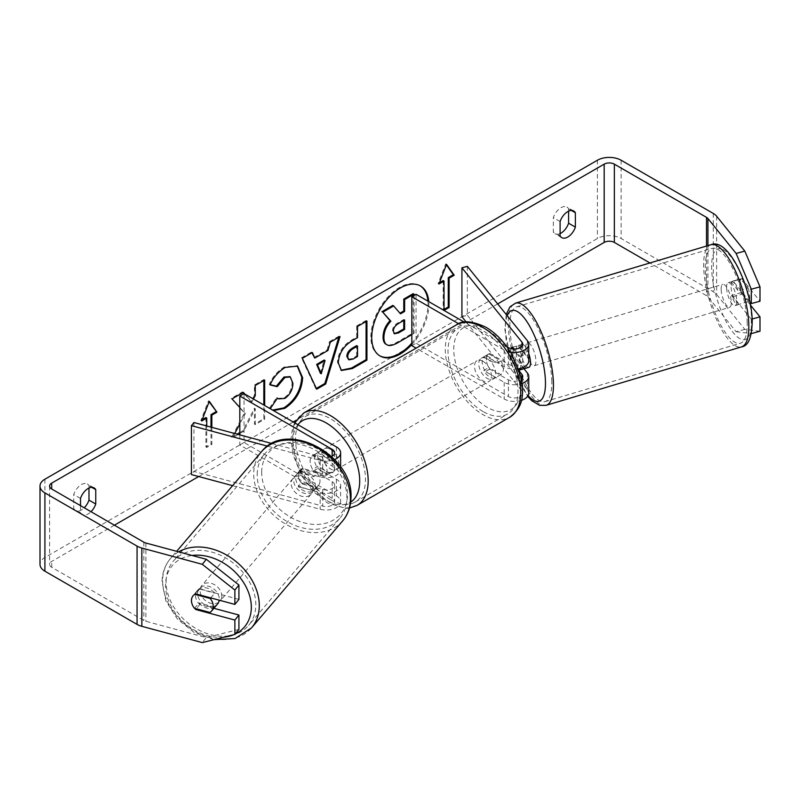<?xml version="1.0" encoding="UTF-8"?>
<svg xmlns="http://www.w3.org/2000/svg" width="800" height="800" viewBox="0 0 800 800"><rect width="100%" height="100%" fill="white"/><g stroke="black" fill="none" stroke-linecap="round" stroke-linejoin="round"><path stroke-width="0.6" stroke-dasharray="4 3" d="M302.63 484.07A11.98 8.87 38.9 0 1 298.29 475.08A11.98 8.87 38.9 0 1 299.83 470.47A11.98 8.87 38.9 0 1 302.63 468.42L322.7 473.82A8.39 4.84 0 0 0 334.63 469.43A8.39 4.84 0 0 0 332.17 466.01L313.53 455.24A11.98 6.92 -120 0 0 312.62 455.63A11.98 6.92 -120 0 0 313.53 470.9L332.17 481.66A8.39 4.84 180 0 1 334.63 485.09A8.39 4.84 180 0 1 322.7 489.48L302.63 484.07L300.1 487.21A11.98 8.87 38.9 0 1 295.76 478.21A11.98 8.87 38.9 0 1 297.3 473.61A11.98 8.87 38.9 0 1 300.1 471.55L320.16 476.95A14.38 8.3 0 0 0 340.62 469.43A14.38 8.3 0 0 0 336.41 463.56L317.77 452.8A11.98 6.92 -120 0 0 316.86 453.18A11.98 6.92 -120 0 0 317.77 468.45L336.41 479.22A14.38 8.3 180 0 1 340.62 485.09A14.38 8.3 180 0 1 320.16 492.61L300.1 487.21M232.57 485.66L320.16 509.24A14.38 8.3 0 0 0 340.62 501.72A14.38 8.3 0 0 0 336.41 495.85L244.05 442.52L239.81 444.97L332.17 498.3A8.39 4.84 0 0 1 334.63 501.72A8.39 4.84 0 0 1 322.7 506.11L193.95 471.45L191.42 474.58M267.56 446.16L320.16 460.32A14.38 8.3 0 0 0 334.63 459.54M271.92 443.52L322.7 457.19A8.39 4.84 0 0 0 331.6 456.52M239.81 434.87L239.81 444.97M244.05 393.6L244.05 442.52M193.95 422.52L193.95 471.45M313.53 470.9L317.77 468.45M313.53 455.24L317.77 452.8M302.63 468.42L300.1 471.55M217.55 604.03A11.98 9.09 40.4 0 1 205.27 605.05A11.98 9.09 40.4 0 1 197.56 593.33A11.98 9.09 40.4 0 1 199.3 588.49A11.98 9.09 40.4 0 1 211.58 587.46A11.98 9.09 40.4 0 1 219.28 599.18A11.98 9.09 40.4 0 1 219.21 600.19M194.47 608.29L199.03 602.94A11.98 9.09 40.4 0 0 214.54 607.12L209.99 612.47M320.01 480.92A11.98 9.09 40.4 0 1 318.27 485.77A11.98 9.09 40.4 0 1 316.79 487.08L313.75 490.65A11.98 9.09 40.4 0 1 298.24 486.47L301.28 482.9A11.98 9.09 40.4 0 1 298.29 475.08A11.98 9.09 40.4 0 1 300.03 470.23A11.98 9.09 40.4 0 1 301.51 468.92L298.48 472.49A11.98 9.09 40.4 0 1 313.99 476.66L317.02 473.1A11.98 9.09 40.4 0 1 320.01 480.92M315.46 486.27A11.98 9.09 40.4 0 1 313.72 491.12A11.98 9.09 40.4 0 1 301.44 492.14A11.98 9.09 40.4 0 1 293.73 480.43A11.98 9.09 40.4 0 1 295.47 475.58A11.98 9.09 40.4 0 1 307.75 474.55A11.98 9.09 40.4 0 1 315.46 486.27M301.28 482.9L316.79 487.08M317.02 473.1L301.51 468.92M193.12 595.75A11.98 9.09 40.4 0 1 193.23 595.62A11.98 9.09 40.4 0 1 194.71 594.31L194.83 594.34M210.72 597.9L214.78 593.14A11.98 9.09 40.4 0 0 199.27 588.96L194.71 594.31M199.27 588.96L214.78 593.14M214.54 607.12L199.03 602.94M313.75 490.65L298.24 486.47M298.48 472.49L313.99 476.66M312.93 489.24A11.98 9.09 40.4 0 1 311.19 494.09A11.98 9.09 40.4 0 1 298.91 495.12A11.98 9.09 40.4 0 1 291.2 483.4A11.98 9.09 40.4 0 1 292.94 478.55A11.98 9.09 40.4 0 1 305.22 477.53A11.98 9.09 40.4 0 1 312.93 489.24M221.81 596.21A11.98 9.09 40.4 0 1 220.08 601.06A11.98 9.09 40.4 0 1 207.8 602.08A11.98 9.09 40.4 0 1 200.09 590.36A11.98 9.09 40.4 0 1 201.83 585.52A11.98 9.09 40.4 0 1 214.11 584.49A11.98 9.09 40.4 0 1 221.81 596.21M166.1 581.21A49.49 37.55 40.4 0 1 173.28 561.19A49.49 37.55 40.4 0 1 223.98 556.96A49.49 37.55 40.4 0 1 255.81 605.36A49.49 37.55 40.4 0 1 248.63 625.38A49.49 37.55 40.4 0 1 197.93 629.61A49.49 37.55 40.4 0 1 166.1 581.21M257.21 474.24A49.49 37.55 40.4 0 1 264.39 454.23A49.49 37.55 40.4 0 1 315.09 450A49.49 37.55 40.4 0 1 346.92 498.4A49.49 37.55 40.4 0 1 339.74 518.41A49.49 37.55 40.4 0 1 289.04 522.64A49.49 37.55 40.4 0 1 257.21 474.24M411.82 344.55A40.42 23.34 120 0 0 428.77 301.63M411.82 343.12A40.42 23.34 120 0 0 427.92 301.14M420.09 285.76A40.42 23.34 120 0 0 419.67 285.5A40.42 23.34 120 0 0 399.46 287.51A40.42 23.34 120 0 0 373.05 323.12A40.42 23.34 120 0 0 379.25 355.51A40.42 23.34 120 0 0 379.68 355.75M80.5 505.63L80.5 512.83L73.72 508.92A11.98 6.92 120 0 0 75.36 510.63A11.98 6.92 120 0 0 81.35 510.04A11.98 6.92 120 0 0 84.23 507.79M80.5 512.83A11.98 6.92 120 0 0 82.14 514.54A11.98 6.92 120 0 0 88.13 513.95A11.98 6.92 120 0 0 91.01 511.7M560.11 235.93L553.34 232.02L553.34 217.62A11.98 6.92 -60 0 1 566.95 207.1A11.98 6.92 -60 0 1 568.59 208.81L568.59 211.17M560.11 233.58A11.98 6.92 -60 0 1 554.97 233.73A11.98 6.92 -60 0 1 553.34 232.02M749.8 301.69L733.08 280.99L741.77 278.65L760 301.22M750.46 305.07L741.77 294.3A11.98 4.14 74.9 0 1 739.74 283.97A11.98 4.14 74.9 0 1 741.69 278.67A11.98 4.14 74.9 0 1 741.77 278.65M733.08 280.99A11.98 4.14 -105.1 0 0 733 281.01A11.98 4.14 -105.1 0 0 731.05 286.31A11.98 4.14 -105.1 0 0 733.08 296.64L751.31 319.22L752.16 318.99M239.81 407.47L245.31 413.54L239.81 423.93M234.74 433.51L232.48 437.78L238.24 434.45M253.44 399.02L251.85 401.99L244.79 394.03M239.81 433.54L243.61 431.35L255.28 408.73L255.28 424.61L264.68 419.18L264.68 405.51M497.69 303.91L296.18 420.25M293.19 421.98L198.69 476.54M114.4 525.2L51.69 561.41A7.19 4.15 0 0 0 49.59 564.34A7.19 4.15 0 0 0 51.69 567.28L143.84 620.48A7.19 4.15 0 0 0 145.89 621.31L206.34 637.58L202.29 642.6M211.85 427.34L211.85 444.48L206.76 447.42L206.76 425.97M444.03 310.43L443.18 309.94L444.02 309.45M273.43 410.57L271.27 409.32M760 331.24L744.81 329.38L716.62 294.48A16.78 9.69 0 0 0 713.27 291.72L621.12 238.52A16.78 9.69 0 0 0 597.4 238.52L44.91 557.49A16.78 9.69 0 0 0 40 564.34M88.98 488.07L88.98 485.71A11.98 6.92 120 0 0 87.34 484A11.98 6.92 120 0 0 73.72 494.52L73.72 508.92M194.63 608.33A11.98 8.87 38.9 0 1 192.1 604.11M238.92 599.39L199.83 588.86A11.98 8.87 -141.1 0 0 197.02 590.91A11.98 8.87 -141.1 0 0 199.83 604.52L213.9 608.31M238.92 629.4L206.34 637.58M751.31 319.22L751.34 333.57M744.81 329.38L736.12 331.72L707.93 296.81A7.19 4.15 0 0 0 706.5 295.63L649.91 262.96M736.12 331.72L751.31 333.58M733.08 296.64L741.77 294.3M560.11 221.53L553.34 217.62M571.43 210.46L568.59 208.81M199.83 604.52L196.36 608.8M199.83 588.86L195.77 593.88M80.5 498.43L73.72 494.52M91.82 487.36L88.98 485.71M413.19 293.65L413.19 332.87L397.13 342.15C391.99 345.04 388.3 345.75 386.07 344.28L386.98 344.81M413.19 332.87L414.04 333.36L411.82 334.64M414.04 295.46L414.04 333.36M392.81 305.42L399.94 313.18M399.65 313.35L400.5 313.84M202.17 419.74L200.83 420.51L208.46 400.85L209.3 401.34M208.46 400.85L209.12 401.8M211 427.11L211 443.99L211.85 444.48M205.91 417.57L205.91 446.93L211 443.99M205.91 446.93L206.76 447.42M200.83 420.51L201.68 421M443.18 280.59L443.18 309.94M446.39 264.82L445.72 263.87L438.09 283.53L439.43 282.75M438.09 283.53L438.94 284.01M445.72 263.87L446.57 264.36M313.96 357.56L327.09 349.98L327.94 350.47M327.09 349.98L329.48 341.66L330.32 342.15M329.48 341.66L339.17 336.06L340.02 336.55M339.17 336.06L338.81 337.24M316.32 388.43L315.83 388.71L316.68 389.2M315.83 388.71L301.49 357.81L302.34 358.3M301.49 357.81L311.5 352.03L312.35 352.52M311.5 352.03L311.85 352.81M320.4 373.29L324.2 360.04M347.99 359.36L352.28 358.52L356.68 355.97L357.53 356.46M356.68 355.97L356.68 345.63M341.01 370.23L337.46 362.32C338.11 352.64 342.96 345.14 352.04 339.81L356.68 337.13L357.53 337.62M356.68 337.13L356.68 325.95L357.53 326.44M356.68 325.95L366.08 320.53L366.93 321.01M366.08 320.53L366.08 321.5M243.05 392.53L242.48 391.89L231.19 398.4L244.46 413.05L231.63 437.29L232.48 437.78M244.46 413.05L245.31 413.54M231.19 398.4L232.04 398.89M242.48 391.89L243.32 392.38M263.83 380.54L263.83 379.56L254.44 384.98L254.44 395.1L251 401.5L244.01 393.62M251 401.5L251.85 401.99M254.44 395.1L255.28 395.59M254.44 384.98L255.28 385.47M263.83 379.56L264.68 380.05M239.81 432.56L242.77 430.86L254.44 408.24L254.44 424.12L263.83 418.7L263.83 405.02M263.83 418.7L264.68 419.18M254.44 424.12L255.28 424.61M254.44 408.24L255.28 408.73M242.77 430.86L243.61 431.35M231.63 437.29L237.08 434.14M270.26 384.69L269.29 384.46C272.14 377.32 277.14 371.49 284.3 366.95L297.17 365.85M272.59 410.08L270.38 408.51M269.53 408.02L276.6 397.62L277.45 398.11M276.6 397.62L277.38 398.22M277.73 398.43L284.01 397.93C289.08 394.41 291.78 389.4 292.1 382.92L289.89 376.72M269.29 384.46L270.14 384.94M403.78 320.46L403.78 319.48L397.57 323.07C394.28 325.09 392.6 327.61 392.52 330.63L394.01 333.47M403.78 319.48L404.62 319.97M512.6 347.19L518.03 345.73L527.39 357.31A14.38 8.3 180 0 1 528.74 360.82M523.95 368.71L518.03 361.39A11.98 4.14 74.9 0 1 516.01 351.05A11.98 4.14 74.9 0 1 517.96 345.75A11.98 4.14 74.9 0 1 518.03 345.73M519.25 371.07L512.6 362.85A11.98 4.14 74.9 0 1 510.58 352.51A11.98 4.14 74.9 0 1 511.84 347.61M518.48 368.78A14.38 8.3 180 0 1 504.19 366.69L485.55 355.93A11.98 6.92 -120 0 0 484.64 356.32A11.98 6.92 -120 0 0 485.55 371.59L504.19 382.35A14.38 8.3 0 0 0 522.02 383.5M467.35 266.35L467.35 315.27L527.39 389.6A14.38 8.3 180 0 1 528.74 393.11M521.36 400.36A14.38 8.3 180 0 1 504.19 398.98L416.12 348.14M466.15 321.96L521.96 391.07A8.39 4.84 180 0 1 522.74 393.11A8.39 4.84 180 0 1 517.57 397.59A8.39 4.84 180 0 1 508.42 396.54L416.06 343.21L411.82 345.66M514.09 349.03L521.96 358.78A8.39 4.84 180 0 1 522.74 360.82A8.39 4.84 180 0 1 517.57 365.3A8.39 4.84 180 0 1 508.42 364.25L489.78 353.48A11.98 6.92 -120 0 0 488.88 353.87A11.98 6.92 -120 0 0 489.78 369.14L508.42 379.9A8.39 4.84 0 0 0 521.33 379.17M510.52 352.19A14.38 8.3 180 0 1 504.19 350.06L458.64 323.76M416.06 294.29L416.06 343.21M506.83 346.69L464.34 322.16M461.92 316.73L467.35 315.27M489.78 369.14L485.55 371.59M489.78 353.48L485.55 355.93M512.6 362.85L518.03 361.39M487.24 358.87A11.98 6.92 60 0 1 495.07 369.43A11.98 6.92 60 0 1 493.23 379.03A11.98 6.92 60 0 1 487.24 378.44A11.98 6.92 60 0 1 479.41 367.87A11.98 6.92 60 0 1 481.25 358.27A11.98 6.92 60 0 1 487.24 358.87M500.92 374.59L495.83 377.53A11.98 6.92 60 0 1 495.77 377.56A11.98 6.92 60 0 1 489.78 376.97A11.98 6.92 60 0 1 483.73 370.54L488.82 367.6A11.98 6.92 60 0 1 488.82 353.9L500.92 360.89A11.98 6.92 60 0 1 500.92 374.59L488.82 367.6M500.92 360.89L495.83 363.83A11.98 6.92 60 0 0 489.78 357.4A11.98 6.92 60 0 0 483.79 356.8A11.98 6.92 60 0 0 483.73 356.84L488.82 353.9M324.67 462.65A11.98 6.92 60 0 1 324.67 476.35L329.75 473.41A11.98 6.92 60 0 1 329.69 473.45A11.98 6.92 60 0 1 323.7 472.86A11.98 6.92 60 0 1 317.65 466.43L312.56 469.36A11.98 6.92 60 0 1 312.56 455.66L324.67 462.65L329.75 459.72A11.98 6.92 60 0 0 323.7 453.29A11.98 6.92 60 0 0 317.71 452.69L320.25 451.22A11.98 6.92 60 0 1 326.24 451.82A11.98 6.92 60 0 1 334.07 462.38A11.98 6.92 60 0 1 332.23 471.98A11.98 6.92 60 0 1 326.24 471.39A11.98 6.92 60 0 1 318.41 460.83A11.98 6.92 60 0 1 320.25 451.22M324.67 476.35L312.56 469.36M317.71 452.69A11.98 6.92 60 0 0 317.65 452.73L312.56 455.66M483.73 356.84L495.83 363.83M495.83 377.53L483.73 370.54M329.75 473.41L317.65 466.43M317.65 452.73L329.75 459.72M330.48 449.37A11.98 6.92 60 0 1 338.31 459.93A11.98 6.92 60 0 1 336.47 469.53A11.98 6.92 60 0 1 330.48 468.94A11.98 6.92 60 0 1 322.65 458.38A11.98 6.92 60 0 1 324.49 448.78A11.98 6.92 60 0 1 330.48 449.37M483 361.31A11.98 6.92 60 0 1 490.83 371.87A11.98 6.92 60 0 1 489 381.47A11.98 6.92 60 0 1 483 380.88A11.98 6.92 60 0 1 475.17 370.32A11.98 6.92 60 0 1 477.01 360.72A11.98 6.92 60 0 1 483 361.31M483 411.51A49.49 28.57 60 0 1 450.67 367.89A49.49 28.57 60 0 1 458.26 328.23A49.49 28.57 60 0 1 483 330.69A49.49 28.57 60 0 1 515.34 374.3A49.49 28.57 60 0 1 507.75 413.96A49.49 28.57 60 0 1 483 411.51M330.48 499.57A49.49 28.57 60 0 1 298.14 455.95A49.49 28.57 60 0 1 305.73 416.3A49.49 28.57 60 0 1 330.48 418.75A49.49 28.57 60 0 1 362.81 462.36A49.49 28.57 60 0 1 355.22 502.02A49.49 28.57 60 0 1 330.48 499.57M726.59 287.9A11.98 3.9 73.3 0 1 728.22 282.69A11.98 3.9 73.3 0 1 733.53 288.18A11.98 3.9 73.3 0 1 736.72 300.44A11.98 3.9 73.3 0 1 735.09 305.65A11.98 3.9 73.3 0 1 729.78 300.17A11.98 3.9 73.3 0 1 726.59 287.9M748.05 287.98A11.98 3.9 73.3 0 1 749.75 296.55A11.98 3.9 73.3 0 1 748.55 301.53L741.32 292.58A11.98 3.9 73.3 0 1 739.62 284.01A11.98 3.9 73.3 0 1 740.81 279.02L748.05 287.98L738.28 290.9A11.98 3.9 73.3 0 0 731.48 281.72A11.98 3.9 73.3 0 0 731.04 281.94L740.81 279.02M512.03 347.45L518.29 345.58A11.98 3.9 73.3 0 1 518.72 345.35A11.98 3.9 73.3 0 1 525.52 354.54L519.01 356.48A11.98 3.9 73.3 0 1 520.71 365.05A11.98 3.9 73.3 0 1 520.44 368.34M528.85 367.34A11.98 3.9 73.3 0 1 523.54 361.86A11.98 3.9 73.3 0 1 520.35 349.59A11.98 3.9 73.3 0 1 521.98 344.38A11.98 3.9 73.3 0 1 528.74 353.44M525.1 368.37A11.98 3.9 73.3 0 1 518.79 359.14L512.28 361.08A11.98 3.9 73.3 0 1 510.58 352.51A11.98 3.9 73.3 0 1 511.03 348.63M519.01 356.48L512.93 348.96M512.28 361.08L518.49 368.77M741.32 292.58L731.55 295.5A11.98 3.9 73.3 0 0 738.35 304.68A11.98 3.9 73.3 0 0 738.78 304.45L748.55 301.53M731.04 281.94L738.28 290.9M738.78 304.45L731.55 295.5M526.02 368.09L518.79 359.14M518.29 345.58L525.52 354.54M525.78 347.97A11.98 3.9 73.3 0 1 527.41 342.76A11.98 3.9 73.3 0 1 532.72 348.24A11.98 3.9 73.3 0 1 535.9 360.51A11.98 3.9 73.3 0 1 534.27 365.72A11.98 3.9 73.3 0 1 528.96 360.23A11.98 3.9 73.3 0 1 525.78 347.97M721.16 289.53A11.98 3.9 73.3 0 1 722.79 284.32A11.98 3.9 73.3 0 1 728.1 289.8A11.98 3.9 73.3 0 1 731.29 302.07A11.98 3.9 73.3 0 1 729.66 307.28A11.98 3.9 73.3 0 1 724.35 301.79A11.98 3.9 73.3 0 1 721.16 289.53M747.14 321.69A49.49 16.12 73.3 0 1 740.41 343.21A49.49 16.12 73.3 0 1 718.48 320.56A49.49 16.12 73.3 0 1 705.31 269.9A49.49 16.12 73.3 0 1 712.04 248.38A49.49 16.12 73.3 0 1 733.98 271.03A49.49 16.12 73.3 0 1 747.14 321.69M551.76 380.14A49.49 16.12 73.3 0 1 545.02 401.65A49.49 16.12 73.3 0 1 523.09 379A49.49 16.12 73.3 0 1 509.92 328.34A49.49 16.12 73.3 0 1 516.66 306.82A49.49 16.12 73.3 0 1 538.59 329.47A49.49 16.12 73.3 0 1 551.76 380.14M320.16 492.61L320.16 509.24M336.41 479.22L336.41 495.85M322.7 489.48L322.7 506.11M332.17 481.66L332.17 498.3M332.17 456.22L332.17 466.01M336.41 446.93L336.41 463.56M320.16 460.32L320.16 476.95M322.7 457.19L322.7 473.82M178.65 551.85A53.33 40.46 -139.6 0 0 170.36 558.71A53.33 40.46 -139.6 0 0 162.62 580.28A53.33 40.46 -139.6 0 0 196.92 632.42A53.33 40.46 -139.6 0 0 251.55 627.87M235.16 634.06A47.34 35.91 40.4 0 1 233.72 634.71M224 637.15A47.34 35.91 40.4 0 1 165.52 584.71A47.34 35.91 40.4 0 1 192.06 555.46M342.66 520.9A53.33 40.46 40.4 0 1 288.03 525.46A53.33 40.46 40.4 0 1 253.73 473.31A53.33 40.46 40.4 0 1 261.47 451.74M261.69 471.8A47.34 35.91 -139.6 0 0 303.93 522.8A47.34 35.91 -139.6 0 0 347.5 494.9A47.34 35.91 -139.6 0 0 305.26 443.9A47.34 35.91 -139.6 0 0 261.69 471.8M51.69 567.28L51.69 561.41M44.91 479.21L44.91 557.49M597.4 160.24L597.4 238.52M145.89 543.03L145.89 621.31M143.84 542.2L143.84 620.48M706.5 246.04L706.5 295.63M707.93 245.61L707.93 296.81M716.62 216.2L716.62 294.48M713.27 213.44L713.27 291.72M621.12 160.24L621.12 238.52M397.13 342.15L397.98 342.64M352.28 358.52L353.13 359.01M337.46 362.32L338.31 362.81M352.04 339.81L352.88 340.3M337.46 362.43L338.31 362.92M284.3 366.95L285.15 367.44M284.01 397.93L284.86 398.42M292.1 382.92L292.95 383.41M292.1 382.81L292.95 383.29M392.52 330.75L393.37 331.24M392.52 330.63L393.37 331.12M397.57 323.07L398.41 323.56M527.39 372.97L527.39 389.6M504.19 382.35L504.19 398.98M508.42 379.9L508.42 396.54M521.96 378.52L521.96 391.07M508.42 347.61L508.42 364.25M504.19 350.06L504.19 366.69M527.39 340.68L527.39 357.31M521.96 346.24L521.96 358.78M456.34 324.91A53.33 30.79 -120 0 0 448.17 367.65A53.33 30.79 -120 0 0 483 414.64A53.33 30.79 -120 0 0 509.67 417.28M487.24 330A47.34 27.33 60 0 1 520.71 387.97A47.34 27.33 60 0 1 487.24 407.3A47.34 27.33 60 0 1 453.77 349.33A47.34 27.33 60 0 1 487.24 330M357.14 505.34A53.33 30.79 60 0 1 330.48 502.7A53.33 30.79 60 0 1 295.64 455.71A53.33 30.79 60 0 1 303.81 412.97M297.89 424.69A47.34 27.33 -120 0 0 296.95 463.4A47.34 27.33 -120 0 0 326.24 500.25A47.34 27.33 -120 0 0 350.68 502.12M710.95 244.71A53.33 17.37 -106.7 0 0 703.69 267.89A53.33 17.37 -106.7 0 0 717.88 322.48A53.33 17.37 -106.7 0 0 741.51 346.89M711.65 269.4A47.34 15.42 73.3 0 1 730.23 255.93A47.34 15.42 73.3 0 1 751.66 318.94A47.34 15.42 73.3 0 1 733.08 332.42A47.34 15.42 73.3 0 1 711.65 269.4M546.12 405.33A53.33 17.37 73.3 0 1 522.49 380.92A53.33 17.37 73.3 0 1 508.3 326.33A53.33 17.37 73.3 0 1 515.56 303.15M507.21 315.7A47.34 15.42 -106.7 0 0 505.41 331.09A47.34 15.42 -106.7 0 0 528.08 395.58M340.62 485.09L340.62 501.72M334.63 485.09L334.63 501.72M340.62 466.88L340.62 469.43M334.63 452.8L334.63 469.43M312.62 455.63L316.86 453.18M299.83 470.47L297.3 473.61M213.97 639.67L194.22 632.51L177.29 618.87L165.91 600.97L162.06 581.64C162.25 572.77 165.01 565.13 170.36 558.71L176.66 551.31M318.27 485.77L313.72 491.12M300.03 470.23L295.47 475.58M199.3 588.49L193.23 595.62M311.19 494.09L220.08 601.06M264.39 454.23L173.28 561.19M339.74 518.41L248.63 625.38M292.94 478.55L201.83 585.52M419.67 285.5L420.51 285.99M82.14 514.54L75.36 510.63M561.75 237.64L554.97 233.73M733 281.01L741.69 278.67M49.59 486.06L49.59 564.34M573.73 211.02L566.95 207.1M197.02 590.91L192.97 595.93M94.12 487.92L87.34 484M379.25 355.51L380.1 356M341.42 370.49L340.58 370.01M297.6 366.09L296.75 365.6M272.32 410.03L271.47 409.55M393.54 333.29L394.39 333.78M512.53 347.21L517.96 345.75M522.74 376.48L522.74 393.11M522.74 344.19L522.74 360.82M488.88 353.87L484.64 356.32M349.49 508.04L345.87 508.36L327.48 503L313.31 491.58L301.52 475.65L292.77 453.94L291.02 438.97L292.41 428.75L294.68 422.83M493.23 379.03L495.77 377.56M329.69 473.45L332.23 471.98M481.25 358.27L483.79 356.8M336.47 469.53L489 381.47M305.73 416.3L458.26 328.23M355.22 502.02L507.75 413.96M324.49 448.78L477.01 360.72M506.21 314.46L504.85 329.69L512.07 365.82L527.64 396.29M728.22 282.69L731.48 281.72M518.72 345.35L521.98 344.38M735.09 305.65L738.35 304.68M527.41 342.76L722.79 284.32M545.02 401.65L740.41 343.21M516.66 306.82L712.04 248.38M534.27 365.72L729.66 307.28"/><path stroke-width="1.2" d="M334.63 459.54A14.38 8.3 0 0 0 340.62 452.8A14.38 8.3 0 0 0 336.41 446.93L244.05 393.6L239.81 396.05L239.81 434.87M331.6 456.52A8.39 4.84 0 0 0 334.63 452.8A8.39 4.84 0 0 0 332.17 449.37L239.81 396.05M267.56 446.16L191.42 425.66L193.95 422.52L271.92 443.52M191.42 425.66L191.42 474.58L232.57 485.66M219.21 600.19A11.98 9.09 40.4 0 1 217.55 604.03L211.47 611.16A11.98 9.09 40.4 0 1 209.99 612.47L194.47 608.29A11.98 9.09 40.4 0 1 191.49 600.47A11.98 9.09 40.4 0 1 193.12 595.75M194.83 594.34L210.22 598.49A11.98 9.09 40.4 0 1 213.21 606.31A11.98 9.09 40.4 0 1 211.47 611.16M210.22 598.49L210.72 597.9M428.77 301.63A40.42 23.34 120 0 0 420.51 285.99A40.42 23.34 120 0 0 400.31 288A40.42 23.34 120 0 0 373.9 323.61A40.42 23.34 120 0 0 380.1 356A40.42 23.34 120 0 0 400.31 354A40.42 23.34 120 0 0 411.82 344.55M379.68 355.75A40.42 23.34 120 0 0 399.46 353.51A40.42 23.34 120 0 0 411.82 343.12M427.92 301.14A40.42 23.34 120 0 0 420.09 285.76M568.59 211.17L568.59 223.21A11.98 6.92 -60 0 1 560.96 233.14A11.98 6.92 -60 0 1 560.11 233.58M567.74 237.05A11.98 6.92 -60 0 1 561.75 237.64A11.98 6.92 -60 0 1 560.11 235.93L560.11 221.53A11.98 6.92 -60 0 1 573.73 211.02A11.98 6.92 -60 0 1 575.37 212.73L575.37 227.13A11.98 6.92 -60 0 1 567.74 237.05M239.81 423.93L234.74 433.51M244.79 394.03L243.32 392.38L232.04 398.89L239.81 407.47M264.68 405.51L264.68 380.05L255.28 385.47L255.28 395.59L253.44 399.02M238.24 434.45L239.81 433.54M314.8 358.05L327.94 350.47L330.32 342.15L340.02 336.55L325.68 384L316.68 389.2L302.34 358.3L312.35 352.52L314.8 358.05L311.85 352.81M649.91 262.96L614.35 242.43A7.19 4.15 0 0 0 604.18 242.43L497.69 303.91M296.18 420.25L293.19 421.98M198.69 476.54L114.4 525.2M736.12 253.44L744.81 251.1L760 286.86L751.31 289.2L736.12 253.44L707.93 218.54A7.19 4.15 0 0 0 706.5 217.36L614.35 164.15A7.19 4.15 0 0 0 604.18 164.15L51.69 483.13A7.19 4.15 0 0 0 49.59 486.06A7.19 4.15 0 0 0 51.69 489L143.84 542.2A7.19 4.15 0 0 0 145.89 543.03L206.34 559.3L238.92 585.02L238.92 599.39L234.87 604.4L195.77 593.88A11.98 8.87 38.9 0 0 192.97 595.93A11.98 8.87 38.9 0 0 192.1 604.11M91.01 511.7A11.98 6.92 120 0 0 95.76 504.03L95.76 489.63A11.98 6.92 120 0 0 94.12 487.92A11.98 6.92 120 0 0 80.5 498.43L80.5 505.63M202.17 419.74L205.91 417.57L206.76 418.06L201.68 421L209.3 401.34L216.93 412.19L211.85 415.13L211.85 427.34M206.76 418.06L206.76 425.97M449.11 278.14L449.11 307.5L448.26 307.01L448.26 277.65L449.11 278.14L454.19 275.21L446.57 264.36L438.94 284.01L444.02 281.08L444.02 310.43M449.11 307.5L444.03 310.43M338.31 362.92L338.31 362.81C338.95 353.13 343.81 345.62 352.88 340.3L357.53 337.62L357.53 326.44L366.93 321.01L366.93 360.15L352.4 368.54L341.42 370.49L338.31 362.92M271.27 409.32L270.38 408.51L277.45 398.11L278.57 398.92L284.86 398.42C289.93 394.9 292.62 389.89 292.95 383.41L290.32 376.94L284.86 377.51L277.21 386.68L270.14 384.94C272.99 377.81 277.99 371.98 285.15 367.44L297.6 366.09L302.63 377.7C301.81 390.67 295.85 400.89 284.76 408.37L273.43 410.57M744.81 251.1L716.62 216.2A16.78 9.69 0 0 0 713.27 213.44L621.12 160.24A16.78 9.69 0 0 0 597.4 160.24L44.91 479.21A16.78 9.69 0 0 0 40 486.06A16.78 9.69 0 0 0 44.91 492.91L137.06 546.11A16.78 9.69 0 0 0 141.84 548.04L202.29 564.32L206.34 559.3M84.23 507.79A11.98 6.92 120 0 0 88.98 500.11L88.98 488.07M213.9 608.31L238.92 615.04L234.87 620.06L195.77 609.53A11.98 8.87 38.9 0 1 194.63 608.33M238.92 585.02L234.87 590.04L234.87 604.4M234.87 590.04L202.29 564.32M40 486.06L40 564.34A16.78 9.69 0 0 0 44.91 571.19L137.06 624.39A16.78 9.69 0 0 0 141.84 626.32L202.29 642.6L234.87 634.42L238.92 629.4L238.92 615.04M234.87 620.06L234.87 634.42M752.16 318.99L760 316.88L760 331.24L751.34 333.57M751.31 289.2L751.31 303.56L749.8 301.69M751.31 303.56L760 301.22L760 286.86M760 316.88L750.46 305.07M575.37 212.73L571.43 210.46M575.37 227.13L568.59 223.21M196.36 608.8L195.77 609.53M95.76 489.63L91.82 487.36M95.76 504.03L88.98 500.11M411.82 334.64L397.98 342.64C392.83 345.53 389.15 346.24 386.91 344.77C384.92 343.69 383.91 341.22 383.91 337.37L383.91 337.26C384.12 331.16 386.45 325.8 390.89 321.18L382.79 312.18L393.66 305.91L400.5 313.84L404.62 311.46L404.62 299.58L414.04 294.14L414.04 295.46M386.74 344.67L386.07 344.28C384.07 343.2 383.07 340.73 383.06 336.88L383.06 336.77C383.28 330.67 385.61 325.31 390.05 320.69L382.79 312.18M399.94 313.18L403.78 310.97L403.78 299.09L413.19 293.65L414.04 294.14M403.78 299.09L404.62 299.58M403.78 310.97L404.62 311.46M381.94 311.7L392.81 305.42L393.66 305.91M390.05 320.69L390.89 321.18M209.12 401.8L216.93 412.19M216.08 411.7L211 414.64L211.85 415.13M211 414.64L211 427.11M448.26 307.01L444.02 309.45M439.43 282.75L443.18 280.59L444.02 281.08M448.26 277.65L453.35 274.72L446.39 264.82M453.35 274.72L454.19 275.21M325.05 360.53L317.5 364.89L321.25 373.78L325.05 360.53L324.2 360.04L316.65 364.4L317.5 364.89M316.65 364.4L320.4 373.29L321.25 373.78M338.81 337.24L324.83 383.51L325.68 384M324.83 383.51L316.32 388.43M347.7 356.99L348.84 359.85L353.13 359.01L357.53 356.46L357.53 346.12L353.08 348.69C349.61 350.85 347.82 353.58 347.7 356.88L346.85 356.5L348.84 359.85M346.85 356.5L346.85 356.39C346.98 353.09 348.77 350.36 352.23 348.2L356.68 345.63L357.53 346.12M366.08 321.5L366.08 359.66L366.93 360.15M366.08 359.66L351.55 368.05L341.01 370.23M244.01 393.62L243.05 392.53M263.83 405.02L263.83 380.54M237.08 434.14L239.81 432.56M297.17 365.85L301.78 377.21C300.96 390.18 295 400.4 283.91 407.88L272.59 410.08M277.38 398.22L278.57 398.92M289.89 376.72L284.01 377.02L276.36 386.19L277.21 386.68M276.36 386.19L270.26 384.69M393.37 331.12L394.39 333.78L398.46 332.94L404.62 329.39L404.62 319.97L398.41 323.56C395.13 325.58 393.45 328.1 393.37 331.12M394.01 333.47L397.61 332.46L403.78 328.9L403.78 320.46M403.78 328.9L404.62 329.39M511.84 347.61A11.98 4.14 74.9 0 1 512.53 347.21A11.98 4.14 74.9 0 1 512.6 347.19L514.09 349.03M522.02 383.5A14.38 8.3 0 0 0 528.74 376.48A14.38 8.3 0 0 0 527.39 372.97L523.95 368.71M528.74 376.48L528.74 393.11A14.38 8.3 180 0 1 521.36 400.36M521.33 379.17A8.39 4.84 0 0 0 522.74 376.48A8.39 4.84 0 0 0 521.96 374.43L519.25 371.07M510.52 352.19A14.38 8.3 180 0 0 528.74 344.19A14.38 8.3 180 0 0 527.39 340.68L467.35 266.35L461.92 267.81L521.96 342.14A8.39 4.84 180 0 1 522.74 344.19A8.39 4.84 180 0 1 517.57 348.66A8.39 4.84 180 0 1 508.42 347.61L506.83 346.69M416.12 348.14L411.82 345.66L411.82 296.73L416.06 294.29L464.34 322.16M458.64 323.76L411.82 296.73M528.74 344.19L528.74 360.82A14.38 8.3 180 0 1 518.48 368.78M461.92 267.81L461.92 316.73L466.15 321.96M528.74 353.44A11.98 3.9 73.3 0 1 530.48 362.13A11.98 3.9 73.3 0 1 528.85 367.34L525.59 368.32A11.98 3.9 73.3 0 1 525.1 368.37M511.03 348.63A11.98 3.9 73.3 0 1 511.77 347.53L512.03 347.45M520.44 368.34A11.98 3.9 73.3 0 1 519.51 370.04L526.02 368.09A11.98 3.9 73.3 0 1 525.59 368.32M512.93 348.96L511.77 347.53M518.49 368.77L519.51 370.04M332.17 449.37L332.17 456.22M176.66 551.31L261.47 451.74A53.33 40.46 40.4 0 1 316.1 447.18A53.33 40.46 40.4 0 1 350.39 499.33A53.33 40.46 40.4 0 1 342.66 520.9L251.55 627.87A53.33 40.46 -139.6 0 0 259.28 606.3A53.33 40.46 -139.6 0 0 230.98 557.76A53.33 40.46 -139.6 0 0 178.65 551.85M192.06 555.46A47.34 35.91 40.4 0 1 251.32 607.81A47.34 35.91 40.4 0 1 235.16 634.06M233.72 634.71A47.34 35.91 40.4 0 1 224 637.15M604.18 164.15L604.18 242.43M51.69 483.13L51.69 489M141.84 548.04L141.84 626.32M614.35 164.15L614.35 242.43M706.5 217.36L706.5 246.04M707.93 218.54L707.93 245.61M44.91 492.91L44.91 571.19M137.06 546.11L137.06 624.39M383.06 336.77L383.91 337.26M383.06 336.88L383.91 337.37M352.23 348.2L353.08 348.69M346.85 356.39L347.7 356.88M351.55 368.05L352.4 368.54M301.78 377.1L302.63 377.59M301.78 377.21L302.63 377.7M283.91 407.88L284.76 408.37M284.01 377.02L284.86 377.51M397.61 332.46L398.46 332.94M521.96 374.43L521.96 378.52M521.96 342.14L521.96 346.24M509.67 417.28A53.33 30.79 -120 0 0 517.84 374.55A53.33 30.79 -120 0 0 483 327.55A53.33 30.79 -120 0 0 456.34 324.91C462.36 320.12 472.24 320.9 486 327.26C496.24 333.37 504.9 342.49 511.96 354.61L520.71 376.31C523.2 392.67 525.37 405.26 509.67 417.28L357.14 505.34L349.49 508.04M456.34 324.91L303.81 412.97A53.33 30.79 60 0 1 330.48 415.62A53.33 30.79 60 0 1 365.31 462.61A53.33 30.79 60 0 1 357.14 505.34M350.68 502.12A47.34 27.33 -120 0 0 356.95 463.95A47.34 27.33 -120 0 0 326.24 422.95A47.34 27.33 -120 0 0 297.89 424.69M748.76 323.7A53.33 17.37 -106.7 0 0 734.58 269.11A53.33 17.37 -106.7 0 0 710.95 244.71C728.23 237.24 751.23 286.43 752.22 320.34C752.02 337.2 748.45 346.04 741.51 346.89A53.33 17.37 -106.7 0 0 748.76 323.7M506.21 314.46L510.01 306.82L515.56 303.15A53.33 17.37 73.3 0 1 539.19 327.56A53.33 17.37 73.3 0 1 553.38 382.14A53.33 17.37 73.3 0 1 546.12 405.33L741.51 346.89M528.08 395.58A47.34 15.42 -106.7 0 0 545.42 380.63A47.34 15.42 -106.7 0 0 529.03 325.01A47.34 15.42 -106.7 0 0 507.21 315.7M340.62 452.8L340.62 466.88M251.55 627.87L235.08 638.53L213.97 639.67M342.66 520.9C348.01 514.48 350.77 506.84 350.96 497.97C354.02 455.38 286.61 419.01 261.47 451.74M290.32 376.94L289.48 376.45M303.81 412.97L294.68 422.83M515.56 303.15L710.95 244.71M527.64 396.29L531.83 400.77L539.53 405.32L546.12 405.33"/></g></svg>
